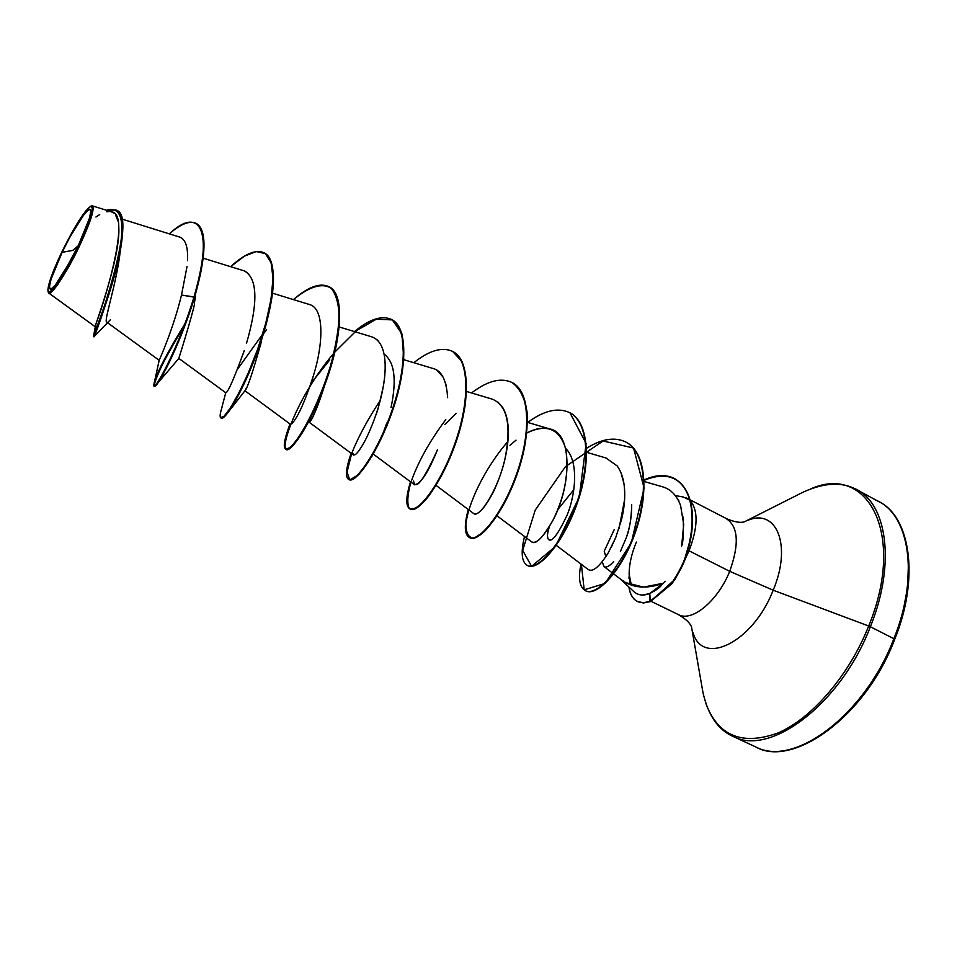 <?xml version="1.0" encoding="UTF-8"?>
<svg xmlns="http://www.w3.org/2000/svg" width="957" height="957" viewBox="0 0 957 957"><rect width="100%" height="100%" fill="white"/><g stroke="black" fill="none" stroke-linecap="round" stroke-linejoin="round"><path stroke-width="1.44" d="M62.121 252.313L72.648 250.447L78.247 245.758L63.975 272.398C44.907 304.242 45.314 287.124 62.121 252.313C81.01 212.035 101.023 191.567 85.221 230.039L77.792 246.559L72.648 250.447L62.121 252.313L51.02 279.312L49.333 287.136L50.781 289.277L55.207 285.282L70.112 261.692L78.247 245.758L89.515 218.052L90.891 210.648L89.085 209.212L84.431 213.806L69.885 237.085L62.121 252.313M48.305 292.28L48.412 292.567C48.783 299.613 67.193 272.482 79.598 245.77L78.857 245.506C65.758 273.2 49.321 297.495 48.041 291.502C47.36 286.167 51.869 273.176 61.571 252.54C74.67 226.043 84.443 210.588 90.891 206.174C94.587 206.963 90.58 220.074 78.857 245.506L79.587 245.782C90.401 222.431 94.731 209.164 92.578 205.946M893.874 638.702C864.961 715.046 794.406 767.155 756.437 747.25C794.406 767.155 864.961 715.046 893.874 638.702L870.368 626.751C841.107 703.491 770.935 756.293 733.66 736.699C770.935 756.293 841.107 703.491 870.368 626.751L868.693 626.022C849.182 675.211 812.11 718.24 778.161 732.906C742.285 745.874 718.217 736.124 705.943 703.682C718.217 736.124 742.285 745.874 778.161 732.906C812.11 718.24 849.182 675.211 868.693 626.022L773.184 590.194C753.039 642.53 702.462 666.921 693.035 632.601C702.462 666.921 753.039 642.53 773.184 590.194L729.701 571.317C739.605 543.66 738.29 525.991 725.729 518.311C738.29 525.991 739.605 543.66 729.701 571.317L689.04 550.813C697.928 527.427 698.371 510.751 690.392 500.762C698.371 510.751 697.928 527.427 689.04 550.813L685.068 559.367L689.04 550.813L729.701 571.317L773.184 590.194L868.693 626.022C906.327 534.628 867.855 463.236 810.699 488.895C867.855 463.236 906.327 534.628 868.693 626.022L870.368 626.751C896.613 562.285 886.553 500.511 853.249 487.986C886.553 500.511 896.613 562.285 870.368 626.751L893.874 638.702C919.844 574.571 909.102 512.761 875.248 499.913C909.102 512.761 919.844 574.571 893.874 638.702L894.711 639.3L893.874 638.702M747.86 520.333C776.582 508 792.145 545.418 773.184 590.194C792.145 545.418 776.582 508 747.86 520.333M604.226 551.172L605.865 556.723L604.226 551.172L614.238 529.616M631.321 585.098L629.132 574.033C629.192 564.235 631.608 553.577 636.369 542.069C631.608 553.577 629.192 564.235 629.132 574.033L630.005 584.619M633.953 591.713L634.276 592.024C638.463 595.421 643.618 595.912 649.755 593.496L663.44 583.22L643.511 587.108L625.854 582.693L621.237 579.691M677.831 499.446L678.788 500.403M686.181 497.855L689.853 500.236L683.442 497.066M679.087 614.944C692.665 621.787 718.228 600.278 729.701 571.317C718.228 600.278 692.665 621.787 679.087 614.944M120.151 251.93L119.541 256.787M119.087 259.897L118.07 266.106M117.508 269.156L114.637 282.961M113.787 286.645L110.809 298.991M110.043 302.053L106.753 316.193M106.466 317.903L106.359 321.552M195.443 296.706L194.367 303.345C196.077 302.221 181.363 350.872 178.768 358.349L225.84 392.825C228.161 392.083 234.286 378.027 244.226 350.657L243.066 354.15M261.213 342.319C252.756 372.369 247.337 388.53 244.956 390.779L245.973 388.721M309.566 422.121C312.52 419.441 317.437 407.479 324.339 386.245C318.525 404.835 313.681 416.714 309.793 421.87M313.406 412.12L310.487 418.053L313.37 412.216M384.212 354.234C394.583 362.057 396.856 379.833 391.03 407.574M386.784 423.018L383.374 432.516M565.575 448.271C579.428 461.836 575.205 495.367 567.154 515.045C558.027 534.341 551.842 542.511 548.612 539.557C546.866 537.092 547.141 532.786 549.402 526.613M558.098 509.22L573.853 489.649M631.704 504.722C631.823 515.763 630.053 526.685 626.38 537.499L620.375 551.555L626.38 537.499C629.574 529.46 631.345 518.538 631.704 504.722M613.616 561.603C609.334 566.353 606.092 567.991 603.915 566.52L602.204 561.795L604.023 566.592M603.915 566.52L621.464 579.858C632.589 588.148 646.573 589.273 663.44 583.22L665.199 581.27L663.44 583.22C659.552 586.366 662.136 587.167 649.755 593.496L650.377 601.63L671.862 583.806C677.628 575.205 681.898 567.369 684.71 560.3C689.471 547.105 692.067 534.616 692.521 522.809C693.024 500.81 687.102 486.108 674.757 478.691L674.302 478.464C686.648 485.869 692.569 500.583 692.067 522.57C691.612 534.377 689.004 546.878 684.255 560.06C681.444 567.142 677.161 574.978 671.407 583.579L649.923 601.403L643.068 602.754L637.242 601.403C632.733 598.986 629.945 594.177 628.869 587C631.213 600.23 638.223 605.027 649.923 601.403L649.755 593.496L643.2 594.967M683.19 517.103C683.729 532.738 683.214 542.38 681.647 546.04L683.705 524.496L680.63 505.739C677.03 495.714 671.12 489.434 662.902 486.91L644.121 481.479M556.268 545.346L588.352 569.618C592.873 572.262 599.465 566.735 608.138 553.05C599.405 566.831 592.79 572.334 588.268 569.559M611.092 547.619L615.734 537.547M619.071 528.312L624.586 499.805C625.399 485.271 622.911 473.978 617.145 465.915L606.032 458.008L586.617 452.326M497.018 515.799L531.649 541.853C536.422 544.318 543.516 537.116 552.943 520.237C571.556 486.012 572.8 433.066 549.988 428.999C543.038 427.109 535.286 428.473 526.757 433.054C546.507 423.389 559.486 428.64 565.695 448.785C569.188 472.232 564.941 496.049 552.943 520.237C542.619 538.037 535.489 545.215 531.542 541.77M436.045 485.378L473.906 513.718C479.421 517.904 497.664 490.558 504.877 459.468C511.636 425.674 507.461 405.565 492.365 399.177L466.526 391.473M456.118 413.292L444.826 424.537M373.242 454.061L414.537 484.792C420.709 483.895 428.246 472.495 437.134 450.568C423.389 480.725 415.541 490.893 413.591 481.072M446.369 386.401L445.495 382.979M442.947 376.926L437.002 370.335M433.21 368.541L403.782 359.688M309.362 422.384L353.588 455.101M385.228 367.105L385.204 368.612C384.714 382.262 381.759 397.287 376.328 413.687C377.333 412.192 379.702 402.861 383.446 385.683C386.341 369.043 387.31 342.69 372.117 336.948L339.149 326.947M329.77 359.904L311.025 383.302M312.963 377.225L313.489 375.467C323.765 342.175 324.148 307.987 309.35 304.482L272.53 293.201M262.589 334.244L237.611 369.079M246.463 343.431L248.569 335.931C258.091 299.912 256.799 278.284 244.717 271.034L203.147 258.187M195.97 223.268C189.498 220.469 180.622 223.998 169.341 233.855C200.791 204.224 213.602 232.898 194.02 296.921C205.791 255.615 206.437 231.068 195.97 223.268L196.532 223.555C207.011 231.367 206.377 255.914 194.606 297.22L194.367 303.345L194.606 297.22L181.495 295.055C173.48 328.263 159.986 358.528 159.221 360.119L159.161 360.31C158.742 361.196 173.038 330.069 181.495 295.055L187.022 266.608M187.5 260.639C188.158 247.073 185.55 239.226 179.689 237.085L121.73 219.009M48.831 293.093L95.413 326.887L96.011 323.657M96.226 322.976C103.906 303.776 131.875 213.495 111.574 211.868L92.458 205.887M91.669 205.922L91.023 206.138M57.934 284.277L53.939 289.516M51.69 291.861L50.207 292.95M120.45 249.837L120.115 252.17C116.431 284.241 103.595 321.097 106.658 322.066M154.46 385.779C154.221 379.498 164.066 359.653 183.983 326.265C161.554 361.555 149.986 391.365 155.895 385.396C160.872 381.221 181.411 340.919 194.606 297.22L194.02 296.921C179.234 345.836 156.075 388.638 154.113 385.791L154.675 386.066C156.649 388.913 179.832 346.123 194.606 297.22L200.121 275.676C206.365 245.913 205.073 228.496 196.245 223.412M110.426 319.722L94.528 336.158C90.078 344.209 115.606 285.557 121.419 243.844C124.123 224.692 122.305 213.459 115.988 210.133L116.276 210.277C139.435 215.277 94.396 338.467 94.121 336.589L93.535 336.302C93.798 338.168 138.837 214.966 115.701 209.978L106.442 210.265C121.766 205.755 125.666 221.737 118.142 258.211C110.665 292.531 95.389 330.356 93.666 335.512L95.329 326.54M95.7 324.734C98.954 314.626 121.838 250.89 118.584 224.871M118.01 221.115L115.57 214.93M113.644 212.921L111.347 211.796M109.469 211.497L106.622 211.748M99.672 214.595L95.915 217.012M689.04 550.813L688.047 550.359M651.131 601.343L678.501 614.669C685.75 618.94 690.093 623.043 691.528 626.955L702.905 692.21C707.977 714.951 717.941 729.653 732.811 736.316L755.575 746.855C792.24 768.423 865.738 716.925 894.711 639.3L882.234 664.995L867.413 688.884L850.438 709.855L832.147 726.985M902.786 612.982L907.583 587.311L908.456 563.41M549.402 526.625C546.483 535.908 546.842 540.298 550.478 539.796M245.937 388.781L244.956 390.779L290.581 424.382M260.376 345.967L263.139 332.438M220.864 417.934C219.56 417.18 219.99 413.436 222.168 406.713L220.589 412.323L220.565 417.695L223.986 416.331L230.374 407.945L238.915 392.956L248.509 372.524L257.9 348.48L265.795 323.119L271.094 298.919L272.996 278.176L271.094 262.697L265.412 253.665L256.297 251.547L244.418 256.141L230.613 266.68C244.693 253.832 255.794 249.179 263.917 252.732C277.961 259.383 274.312 300.761 259.383 344.173C244.573 387.645 224.56 420.386 220.864 417.934L221.414 418.197C225.122 420.649 245.136 387.932 259.957 344.46C274.886 301.048 278.511 259.67 264.455 253.019L264.18 252.875C275.951 261.141 276.549 285.102 265.986 324.782C255.304 364.258 235.446 404.177 226.354 414.596C223.735 417.719 222 418.855 221.163 418.006M263.307 334.065L266.62 329.663L263.307 334.065M285.976 449.24L286.227 449.395C291.406 452.541 312.532 420.996 327.198 378.218C341.984 335.524 344.317 294.11 329.1 286.825L328.837 286.693C344.867 293.177 342.068 336.864 326.469 380.336C317.198 405.696 307.939 424.98 298.704 438.198C270.293 478.201 288.392 406.282 333.921 353.121M334.783 352.104L356.207 330.835L376.304 319.183L392.322 319.901L401.94 333.885L403.794 359.497C401.043 381.281 395.265 403.722 386.449 426.846L372.153 455.927L358.839 474.528L349.736 479.9L347.044 472.1L351.65 453.498C358.289 436.93 367.835 419.19 380.3 400.301M452.685 351.47L462.087 361.698C465.975 372.728 467.04 386.951 465.305 404.368C459.563 440.938 441.129 481.503 425.554 500.056C418.281 507.449 412.826 510.189 409.201 508.263C407.012 503.717 407.407 495.618 410.386 483.991C417.096 463.678 428.892 442.218 445.783 419.609M512.031 382.513C519.866 388.231 524.903 398.208 527.128 412.467C527.51 428.7 525.094 446.464 519.878 465.76C510.452 494.422 496.707 518.838 484.398 531.542L474.038 538.157C468.774 537.954 466.059 533.42 465.892 524.544C467.877 503.884 484.374 468.715 507.892 441.476M527.714 422.42C543.935 410.517 557.871 407.239 569.523 412.587C588.711 422.001 590.852 463.332 576.581 503.43C562.501 543.636 537.607 571.018 527.379 565.491L527.857 565.719C538.097 571.257 562.991 543.887 577.071 503.681C591.342 463.583 589.189 422.252 569.989 412.826L586.139 443.51L579.236 497.114L555.55 546.351L531.566 566.365L522.689 550.383L535.202 510.129L565.527 466.549L603.077 440.974L633.546 448.055L644.121 488.094L631.273 542.93L605.111 583.423L584.177 589.823L581.413 564.367M642.661 481.048L643.63 480.57M644.085 480.354C668.046 470.545 683.633 477.95 690.834 502.592C692.916 513.108 692.952 524.711 690.966 537.403L683.406 563.494L675.068 579.224L650.377 601.63L643.523 602.97L637.685 601.618L643.523 602.97L649.923 601.403M154.113 385.791L154.555 381.64M289.493 425.434L286.322 434.574C282.817 447.649 285.03 452.099 291.993 445.687C302.221 434.717 319.076 402.741 330.237 366.698C335.177 348.803 338.156 332.414 339.173 317.521C338.826 304.302 336.23 294.636 331.385 288.512C322.629 282.255 309.075 286.645 293.416 299.601C307.975 286.968 319.698 282.614 328.574 286.55C343.778 293.823 341.434 335.237 326.636 377.943C311.982 420.721 290.856 452.278 285.688 449.144C282.889 447.23 284.349 438.844 290.067 423.999M310.726 384.224L313.956 379.175M354.461 331.589C369.474 319.16 381.783 315.104 391.389 319.411C407.694 327.27 406.569 368.684 391.903 410.709C377.393 452.817 355.226 483.261 348.683 479.469C345.106 477.172 345.92 468.452 351.123 453.295M413.807 362.703C429.25 350.465 442.122 346.673 452.434 351.339C469.755 359.76 469.791 401.162 455.257 442.517C440.902 483.979 417.754 513.347 409.919 508.945C405.577 506.277 405.78 497.221 410.517 481.79M471.538 392.968C487.376 380.898 500.798 377.369 511.792 382.393C530.07 391.317 531.195 432.696 516.792 473.416C502.581 514.232 478.524 542.595 469.456 537.607C464.396 534.58 464.001 525.214 468.284 509.519M527.379 565.491C521.613 562.118 520.656 552.452 524.52 536.482M586.509 448.331C601.534 438.832 614.597 436.715 625.687 441.967C645.508 451.752 648.822 492.281 635.077 531.482C621.5 571.305 596.008 596.558 585.421 590.72C579.547 587.323 578.064 578.423 580.983 564.044M644.061 479.935C655.605 474.684 665.677 474.193 674.302 478.464M585.66 590.828L585.887 590.947C596.474 596.785 621.978 571.532 635.556 531.733C649.289 492.52 645.975 452.003 626.153 442.206L625.687 441.967M469.456 537.607L469.947 537.846C479.026 542.834 503.083 514.483 517.294 473.667C531.697 432.959 530.573 391.58 512.282 382.644L511.792 382.393M410.17 509.052L410.421 509.184C418.269 513.598 441.416 484.23 455.783 442.78C470.318 401.426 470.27 360.023 452.936 351.602L452.434 351.339M348.683 479.469L349.209 479.72C355.753 483.512 377.931 453.08 392.442 410.984C407.108 368.959 408.208 327.545 391.903 319.674L391.389 319.411M244.298 270.915C256.775 277.757 258.199 299.433 248.569 335.931M313.489 375.467C300.079 417.001 292.519 422.683 291.909 423.76M376.831 339.508L377.979 340.572M376.328 413.687C370.945 429.047 365.718 440.555 360.61 448.211C356.267 454.91 353.695 456.573 352.882 453.187M432.923 368.445C441.632 370.55 446.536 380.288 447.625 397.657M437.421 449.838L437.134 450.568M498.083 402.179L502.521 407.168C507.581 415.494 509.327 427.277 507.796 442.505C506.181 457.087 502.246 471.622 495.977 486.12C494.135 491.479 480.103 518.323 473.416 513.239M509.937 445.352L516.05 440.124M621.093 472.997L623.904 483.393C625.507 494.422 624.73 506.444 621.56 519.484L615.698 537.619L608.138 553.05M680.415 505.129L680.63 505.739M185 323.574C165.705 355.25 155.333 375.551 153.886 384.475C151.96 395.576 177.571 351.231 194.02 296.921L181.495 295.055M628.976 578.327L629.347 574.14L628.976 578.327M61.571 252.54L78.235 221.797L85.46 211.294L90.46 206.341L92.41 207.86L90.939 215.78L86.19 228.998L78.857 245.506L61.415 277.542L54.13 287.913L49.381 292.184L47.85 289.851L49.668 281.454L61.571 252.54M85.077 230.374L77.792 246.559L63.975 272.398M48.412 292.567L48.101 291.682M690.141 499.865L726.662 518.742C734.414 522.008 740.299 523.048 744.295 521.864L803.425 492.006C824.707 482.484 842.447 481.694 856.659 489.637L878.717 501.588C909.832 516.086 920.132 577.131 894.711 639.3M634.276 592.024L619.921 578.686M675.271 495.559L683.681 497.102M106.682 322.09L159.161 360.31M527.439 422.336L549.988 428.999M687.066 498.274L689.686 499.626M304.661 428.772L298.704 438.198M244.98 390.719L226.354 414.596M262.266 337.295L265.986 324.782M178.863 358.408L157.857 382.967M159.221 360.119L153.886 384.475M225.744 392.741L220.589 412.323M289.959 423.915L286.322 434.574"/></g></svg>
